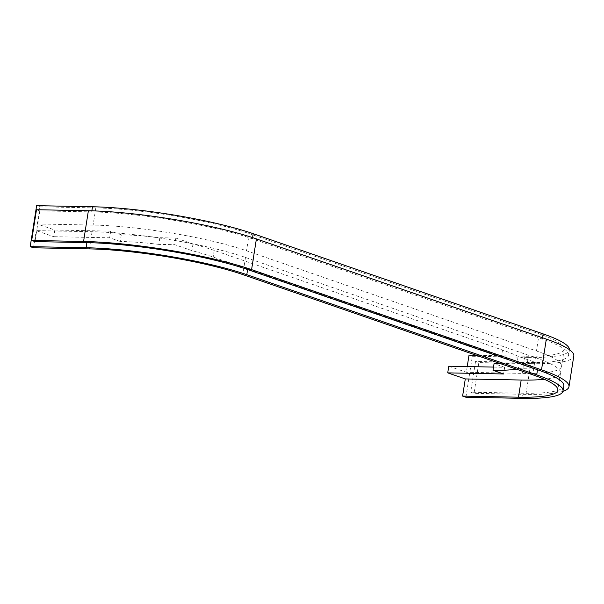 <?xml version="1.0" encoding="UTF-8"?>
<svg xmlns="http://www.w3.org/2000/svg" width="604" height="604" viewBox="0 0 604 604"><rect width="100%" height="100%" fill="white"/><g stroke="black" fill="none" stroke-linecap="round" stroke-linejoin="round"><path stroke-width="0.45" stroke-dasharray="3.02 2.27" d="M562.928 391.339A120.732 18.89 -171.1 0 1 525.918 394.359L474.027 393.34L470.712 392.192L522.603 393.219A115.485 18.067 -171.1 0 0 563.804 385.888M527.413 362.483L528.221 357.357A115.485 18.067 -171.1 0 0 569.413 350.033L568.613 355.152A115.485 18.067 -171.1 0 1 527.413 362.483L475.529 361.456L478.836 362.604L474.027 393.34M568.613 355.152A115.485 18.067 -171.1 0 0 542.332 339.018L542.528 337.787M36.489 209.716L39.804 210.864L91.695 211.883A115.485 18.067 -171.1 0 1 252.404 238.814L542.332 339.018M525.918 394.359L530.727 363.631A120.732 18.89 -171.1 0 0 573.8 355.967M530.727 363.631L478.836 362.604M465.918 397.236L472.336 356.262L469.021 355.114M467.232 366.568L466.333 372.275L448.772 366.205M500.557 363.676A89.241 13.96 8.9 0 0 519.357 361.977L535.325 362.294L518.156 356.36A118.112 18.475 8.9 0 0 502.498 350.041L214.231 250.403A118.112 18.475 8.9 0 0 192.986 243.971L175.817 238.036L159.849 237.719A89.241 13.96 8.9 0 0 121.291 234.805L110.683 231.136L54.805 230.033L37.244 223.971L39.932 206.81L36.617 205.662M54.805 230.033L53.764 236.692L36.202 230.622L92.08 231.725A110.238 17.244 8.9 0 1 245.488 257.432L535.416 357.636A110.238 17.244 8.9 0 1 560.497 373.038A110.238 17.244 8.9 0 1 544.34 379.297M33.514 247.783L36.202 230.622M528.221 357.357L472.336 356.262M39.932 206.81L95.809 207.912A110.238 17.244 -171.1 0 1 249.218 233.612L539.145 333.816A110.238 17.244 -171.1 0 1 564.227 349.218A110.238 17.244 -171.1 0 1 524.906 356.217L476.194 355.258M37.244 223.971L93.122 225.066A110.238 17.244 8.9 0 1 246.53 250.773L536.458 350.977A110.238 17.244 8.9 0 1 561.546 366.379A110.238 17.244 8.9 0 1 522.218 373.378L466.333 372.275M475.529 361.456L470.712 392.192M39.804 210.864L34.994 241.6M493.513 367.081L504.657 367.308L503.615 373.967M504.657 367.308L494.057 363.638M519.357 361.977L518.315 368.636A89.241 13.96 8.9 0 1 516.194 369.082M518.315 368.636L534.283 368.953L517.115 363.019L518.156 356.36M535.325 362.294L534.283 368.953M502.498 350.041L501.456 356.7A118.112 18.475 8.9 0 1 517.115 363.019M501.456 356.7L213.189 257.062A118.112 18.475 8.9 0 0 191.944 250.63L174.775 244.696L158.807 244.378L159.849 237.719M192.986 243.971L191.944 250.63M175.817 238.036L174.775 244.696M121.291 234.805L120.249 241.464A89.241 13.96 8.9 0 1 158.807 244.378M120.249 241.464L109.641 237.795L53.764 236.692M110.683 231.136L109.641 237.795M535.416 357.636L532.728 374.797M245.488 257.432L242.8 274.586M92.08 231.725L89.392 248.886M252.404 238.814L252.593 237.614M539.145 333.816L536.458 350.977M249.218 233.612L246.53 250.773M524.906 356.217L522.218 373.378M521.803 398.338L522.603 393.219M91.695 211.883L91.861 210.826M95.809 207.912L93.122 225.066M214.231 250.403L213.189 257.062M560.497 373.038L557.817 390.199M564.227 349.218L561.546 366.379"/><path stroke-width="0.91" d="M562.928 391.339A120.732 18.89 -171.1 0 0 568.991 386.696A120.732 18.89 -171.1 0 0 541.516 369.829L546.326 339.093L256.398 238.89A120.732 18.89 -171.1 0 0 88.38 210.743L36.489 209.716L31.68 240.452L83.571 241.472L88.38 210.743M83.571 241.472A120.732 18.89 -171.1 0 1 251.589 269.626L541.516 369.829M544.34 379.297A110.238 17.244 8.9 0 1 521.176 380.029L465.291 378.934L462.604 396.088L465.918 397.236L521.803 398.338A115.485 18.067 -171.1 0 0 562.996 391.007A115.485 18.067 -171.1 0 0 536.722 374.873L246.794 274.669L247.595 269.543A115.485 18.067 -171.1 0 0 86.885 242.619L34.994 241.6L31.68 240.452M247.595 269.543L537.522 369.754A115.485 18.067 -171.1 0 1 563.804 385.888L562.996 391.007M568.991 386.696L573.8 355.967A120.732 18.89 -171.1 0 0 546.326 339.093M465.291 378.934L447.73 372.864L503.615 373.967L493.007 370.297L494.057 363.638A89.241 13.96 8.9 0 0 500.557 363.676M493.513 367.081L448.772 366.205L447.73 372.864M476.194 355.258L469.021 355.114L467.232 366.568M252.593 237.614L253.212 233.688A115.485 18.067 -171.1 0 0 92.495 206.764L36.617 205.662L30.2 246.643L33.514 247.783L89.392 248.886A110.238 17.244 -171.1 0 1 242.8 274.586L532.728 374.797A110.238 17.244 -171.1 0 1 557.817 390.199A110.238 17.244 -171.1 0 1 518.489 397.19L462.604 396.088M253.212 233.688L543.139 333.899A115.485 18.067 -171.1 0 1 569.451 349.701M246.794 274.669A115.485 18.067 -171.1 0 0 86.085 247.738L30.2 246.643M516.194 369.082A89.241 13.96 8.9 0 1 493.007 370.297M521.176 380.029L518.489 397.19M542.528 337.787L543.139 333.899M536.722 374.873L537.522 369.754M251.589 269.626L256.398 238.89M91.861 210.826L92.495 206.764M86.085 247.738L86.885 242.619"/></g></svg>
